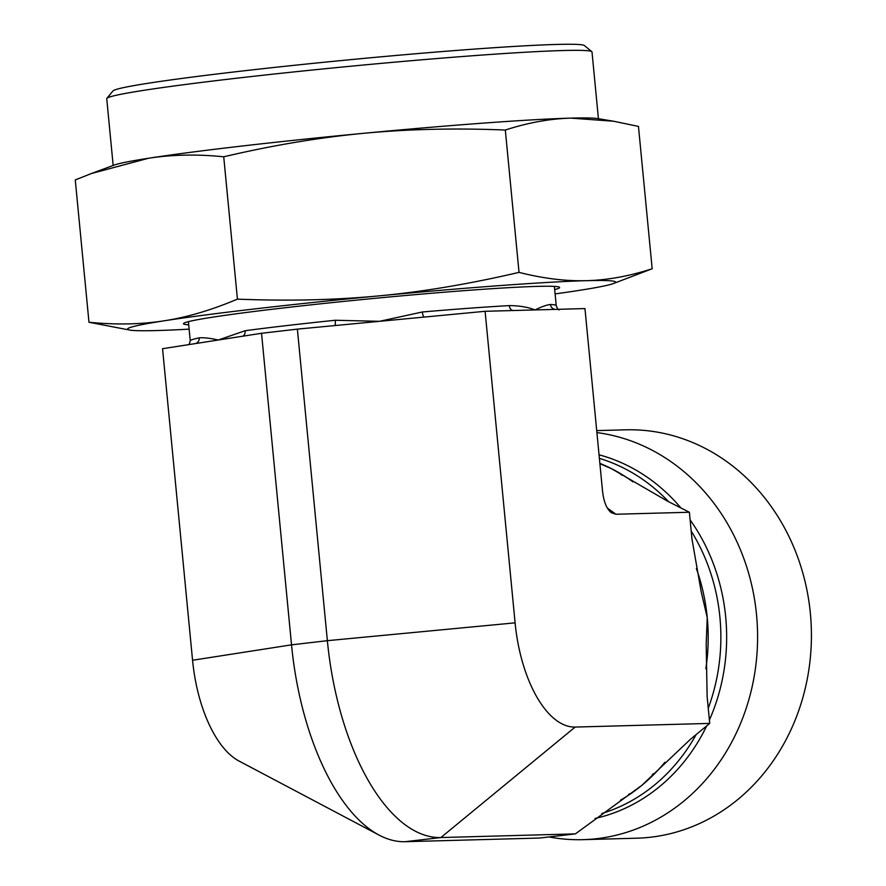 <?xml version="1.0" encoding="UTF-8"?>
<svg xmlns="http://www.w3.org/2000/svg" width="886" height="886" viewBox="0 0 886 886"><rect width="100%" height="100%" fill="white"/><g stroke="black" fill="none" stroke-linecap="round" stroke-linejoin="round"><path stroke-width="1.33" d="M195.274 343.602A5.449 5.172 78.1 0 0 199.217 337.865A183.834 6.734 174.5 0 0 190.246 340.844L189.128 344.565M335.484 325.505L334.686 325.583A5.449 1.107 84.1 0 0 335.251 320.256A183.834 6.734 174.5 0 0 245.156 330.711L218.233 340.025L162.559 348.707L192.561 660.258L291.527 644.842L327.366 640.678L515.098 622.847L485.096 311.296L297.375 329.127L261.536 333.28L218.233 340.025C210.226 338.186 203.891 337.466 199.217 337.865M245.156 330.711A5.449 3.799 -97.5 0 1 242.387 336.27M513.204 310.532A5.449 4.065 86.8 0 1 509.273 305.615A183.834 6.734 174.5 0 0 422.378 311.983L379.507 321.319L335.251 320.256M422.378 311.983A5.449 1.484 -94.9 0 0 424.305 317.066L423.519 317.144M554.381 286.399L556.231 305.604A183.834 6.734 174.5 0 0 550.461 304.496C546.806 304.895 541.656 306.7 535.033 309.934L485.096 311.296M550.461 304.496A5.449 5.272 -87.3 0 0 555.433 309.38L535.033 309.934C527.834 307.077 519.24 305.637 509.273 305.615M515.098 622.847A106.143 49.793 -96.6 0 0 575.191 727.063L709.719 723.408L707.139 696.629L706.186 644.244L707.238 617.62L701.18 591.682L691.966 539.031L689.386 512.252L615.892 514.245L611.329 512.717C606.655 508.963 603.72 501.753 602.535 491.088L584.959 308.572L555.633 309.38M596.71 430.607L625.616 429.821A204.267 180.235 88.4 0 1 810.358 613.223A204.267 180.235 88.4 0 1 650.734 837.192A204.267 180.235 88.4 0 1 636.724 838.2L582.899 839.662A204.267 180.235 88.4 0 1 548.977 836.949M596.898 432.589A204.267 180.235 88.4 0 1 757.596 636.857A204.267 180.235 88.4 0 1 596.909 838.665A204.267 180.235 88.4 0 1 582.899 839.662M689.386 512.252L667.645 501.232L611.362 468.605L599.9 463.699M575.191 727.063L440.885 837.547L405.046 841.7L539.563 838.045L575.402 833.881L641.852 785.339L690.559 739.168L709.719 723.408M297.375 329.127L327.366 640.678A200.48 94.06 -96.6 0 0 440.885 837.547L575.402 833.881M405.046 841.7A200.48 94.06 -96.6 0 1 379.175 835.144L238.965 761.008A106.143 49.793 -96.6 0 1 192.561 660.258M379.175 835.144A200.48 94.06 -96.6 0 1 291.527 644.842L261.536 333.28M113.164 165.449L106.741 98.7A243.761 8.938 -5.5 0 1 106.874 98.357A243.761 8.938 -5.5 0 1 348.519 66.439A243.761 8.938 -5.5 0 1 591.815 51.665A243.761 8.938 -5.5 0 1 592.003 51.975L598.427 118.724M591.815 51.665L584.383 45.551A236.95 8.683 174.5 0 0 347.888 59.916A236.95 8.683 174.5 0 0 112.987 90.937L106.874 98.357M223.726 156.789C197.201 154.109 172.139 154.596 148.527 158.251A245.112 8.982 -5.5 0 1 363.548 133.31A245.112 8.982 -5.5 0 1 570.916 118.126C549.741 118.724 527.879 122.689 505.319 130.043C455.603 127.983 408.346 129.079 363.548 133.31C318.75 137.585 272.146 145.415 223.726 156.789L237.426 299.125C287.994 301.162 335.251 300.066 379.197 295.858C423.154 291.727 469.757 283.897 519.03 272.379C543.284 278.514 565.8 281.272 586.565 280.674C607.353 280.142 629.215 276.177 652.174 268.757L638.463 126.421L613.599 121.227L570.916 118.126A245.112 8.982 -5.5 0 1 597.463 118.569L613.599 121.227M91.524 173.479L114.084 165.106A245.112 8.982 -5.5 0 1 148.527 158.251L91.524 173.479L75.266 179.924L88.977 322.26C115.944 324.929 141.007 324.442 164.176 320.798C187.345 317.232 211.765 310 237.426 299.125M505.319 130.043L519.03 272.379M555.101 293.908A245.112 8.982 174.5 0 0 578.912 290.431A245.112 8.982 174.5 0 0 613.356 283.564A245.112 8.982 174.5 0 0 586.565 280.674A245.112 8.982 174.5 0 0 379.197 295.858A245.112 8.982 174.5 0 0 164.176 320.798A245.112 8.982 174.5 0 0 129.965 330.113L88.977 322.26M652.174 268.757L613.356 283.564M129.965 330.113A245.112 8.982 174.5 0 0 156.523 330.556A245.112 8.982 174.5 0 0 189.128 329.149M188.707 324.819A188.939 6.922 -5.5 0 1 183.468 323.722A188.939 6.922 -5.5 0 1 377.447 298.095A188.939 6.922 -5.5 0 1 559.62 287.507A188.939 6.922 -5.5 0 1 554.691 289.589M599.866 463.367A183.834 162.216 88.4 0 1 611.362 468.605A183.834 162.216 88.4 0 1 633.047 481.906M696.352 568.524A183.834 162.216 88.4 0 1 707.238 617.62A183.834 162.216 88.4 0 1 705.843 668.742M664.877 762.292A183.834 162.216 88.4 0 1 641.852 785.339A183.834 162.216 88.4 0 1 620.455 800.202M599.379 458.372A183.834 162.216 88.4 0 1 668.675 501.753M691.191 531.024A183.834 162.216 88.4 0 1 708.257 708.213M696.163 734.56A183.834 162.216 88.4 0 1 601.793 813.514M599.047 454.817A186.027 164.143 88.4 0 1 680.88 507.944M690.128 519.883A186.027 164.143 88.4 0 1 709.398 720.03M706.674 725.911A186.027 164.143 88.4 0 1 595.126 818.42M615.892 514.245L607.331 508.032M242.055 336.326L241.047 336.47M513.625 310.532L514.666 310.488M556.231 305.604C557.46 308.86 558.479 310.244 559.287 309.757M188.397 321.64L190.246 340.844M620.82 474.453L621.972 475.162M600.221 463.843L601.096 464.209M652.162 774.896L653.392 773.644M628.661 794.476L629.758 793.723"/></g></svg>
